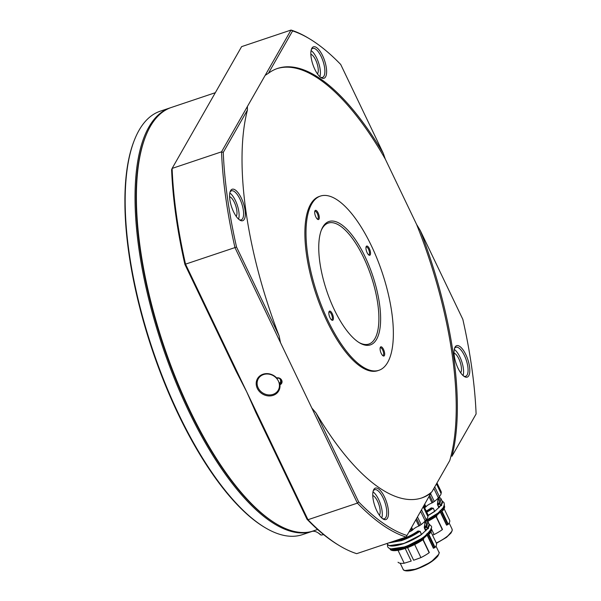 <?xml version="1.0" encoding="UTF-8"?>
<svg xmlns="http://www.w3.org/2000/svg" width="601" height="601" viewBox="0 0 601 601"><rect width="100%" height="100%" fill="white"/><g stroke="black" fill="none" stroke-linecap="round" stroke-linejoin="round"><path stroke-width="0.9" d="M279.818 384.61L279.3 383.934A3.193 2.81 -150.3 0 0 279.705 383.829A3.193 2.81 -150.3 0 0 281.155 382.657A3.193 2.81 -150.3 0 0 280.607 379.291A3.193 2.81 -150.3 0 0 277.069 378.329A3.193 2.81 -150.3 0 0 276.693 378.487L276.67 377.946A3.959 3.486 29.7 0 1 281.689 380.223A3.959 3.486 29.7 0 1 279.938 384.768L279.818 384.61M279.938 384.768A12.253 10.795 29.7 0 1 273.162 395.353A12.253 10.795 29.7 0 1 257.318 388.404A12.253 10.795 29.7 0 1 263.035 374.22A12.253 10.795 29.7 0 1 276.67 377.946M279.3 383.934A11.487 10.119 -150.3 0 0 276.693 378.487A11.487 10.119 -150.3 0 0 263.531 374.566A11.487 10.119 -150.3 0 0 258.175 387.863A11.487 10.119 -150.3 0 0 273.027 394.376A11.487 10.119 -150.3 0 0 279.3 383.934L280.742 381.417A11.487 10.119 -150.3 0 0 279.893 378.705M281.478 381.177A3.193 2.81 29.7 0 1 281.14 381.312A3.193 2.81 29.7 0 1 280.742 381.417M276.092 523.726L275.303 523.253A222.58 82.825 -108.6 0 1 163.359 345.74A222.58 82.825 -108.6 0 1 145.495 136.645L145.84 135.788A223.347 83.111 71.4 0 0 163.765 345.605A223.347 83.111 71.4 0 0 276.092 523.726A223.347 83.111 71.4 0 0 311.836 531.427A38.284 14.251 -108.6 0 1 317.967 532.749A38.284 14.251 -108.6 0 1 321.062 535.093L323.639 534.612M312.347 531.314A223.347 83.111 -108.6 0 1 312.295 531.337A223.347 83.111 -108.6 0 1 174.763 379.501A223.347 83.111 -108.6 0 1 148.92 126.991A223.347 83.111 -108.6 0 1 170.113 107.879A223.347 83.111 -108.6 0 1 170.789 107.662M170.113 107.879L160.234 111.193A223.347 83.111 71.4 0 0 139.034 130.304A223.347 83.111 71.4 0 0 134.609 139.56A223.347 83.111 71.4 0 0 152.534 349.376A223.347 83.111 71.4 0 0 264.861 527.498A223.347 83.111 71.4 0 0 302.408 534.65L312.295 531.337M134.609 139.56L134.271 140.416A222.58 82.825 -108.6 0 0 124.895 199.645L124.925 205.692A222.58 82.825 -108.6 0 0 138.538 302.746L140.386 310.056A222.58 82.825 -108.6 0 0 176.859 411.309L180.037 417.935A222.58 82.825 -108.6 0 0 229.597 496.253L233.248 500.408A222.58 82.825 -108.6 0 0 264.072 527.024L264.861 527.498M384.385 355.604A4.853 1.803 -108.6 0 1 383.107 355.867A4.853 1.803 -108.6 0 1 380.666 351.998A4.853 1.803 -108.6 0 1 380.283 347.446A4.853 1.803 -108.6 0 1 380.373 347.243A4.853 1.803 -108.6 0 1 383.521 349.429A4.853 1.803 -108.6 0 1 384.385 355.604M382.687 355.537A4.087 1.518 71.4 0 0 383.01 355.522A4.087 1.518 71.4 0 0 383.393 355.176A4.087 1.518 71.4 0 0 382.92 350.556A4.087 1.518 71.4 0 0 380.403 347.776A4.087 1.518 71.4 0 0 380.14 347.964M370.246 254.839A4.853 1.803 -108.6 0 1 368.969 255.102A4.853 1.803 -108.6 0 1 366.535 251.233A4.853 1.803 -108.6 0 1 366.144 246.68A4.853 1.803 -108.6 0 1 366.242 246.478A4.853 1.803 -108.6 0 1 369.382 248.664A4.853 1.803 -108.6 0 1 370.246 254.839M368.548 254.771A4.087 1.518 71.4 0 0 368.871 254.756A4.087 1.518 71.4 0 0 369.254 254.411A4.087 1.518 71.4 0 0 368.781 249.791A4.087 1.518 71.4 0 0 366.272 247.011A4.087 1.518 71.4 0 0 366.001 247.199M333.127 319.89A4.853 1.803 -108.6 0 1 331.85 320.145A4.853 1.803 -108.6 0 1 329.416 316.284A4.853 1.803 -108.6 0 1 329.025 311.724A4.853 1.803 -108.6 0 1 329.123 311.521A4.853 1.803 -108.6 0 1 332.263 313.714A4.853 1.803 -108.6 0 1 333.127 319.89M331.429 319.822A4.087 1.518 71.4 0 0 331.752 319.807A4.087 1.518 71.4 0 0 332.135 319.454A4.087 1.518 71.4 0 0 331.669 314.834A4.087 1.518 71.4 0 0 329.153 312.062A4.087 1.518 71.4 0 0 328.882 312.242M318.996 219.125A4.853 1.803 -108.6 0 1 317.719 219.38A4.853 1.803 -108.6 0 1 315.277 215.519A4.853 1.803 -108.6 0 1 314.886 210.959A4.853 1.803 -108.6 0 1 314.984 210.756A4.853 1.803 -108.6 0 1 318.124 212.949A4.853 1.803 -108.6 0 1 318.996 219.125M317.29 219.057A4.087 1.518 71.4 0 0 317.613 219.042A4.087 1.518 71.4 0 0 318.004 218.689A4.087 1.518 71.4 0 0 317.531 214.076A4.087 1.518 71.4 0 0 315.014 211.297A4.087 1.518 71.4 0 0 314.744 211.477M376.579 339.317A65.088 24.22 -108.6 0 1 359.458 342.803A65.088 24.22 -108.6 0 1 326.726 290.892A65.088 24.22 -108.6 0 1 321.497 229.747A65.088 24.22 -108.6 0 1 322.79 227.05A65.088 24.22 -108.6 0 1 364.95 256.432A65.088 24.22 -108.6 0 1 376.579 339.317M358.797 342.39A63.811 23.747 71.4 0 0 368.871 344.057A63.811 23.747 71.4 0 0 374.926 338.596A63.811 23.747 71.4 0 0 367.542 266.446A63.811 23.747 71.4 0 0 328.251 223.069A63.811 23.747 71.4 0 0 322.196 228.53A63.811 23.747 71.4 0 0 321.219 230.476M387.653 362.433A91.893 34.197 71.4 0 0 377.015 258.543A91.893 34.197 71.4 0 0 320.438 196.069A91.893 34.197 71.4 0 0 311.716 203.934A91.893 34.197 71.4 0 0 322.346 307.825A91.893 34.197 71.4 0 0 378.93 370.291A91.893 34.197 71.4 0 0 387.653 362.433M320.438 196.069L319.311 196.452A91.893 34.197 71.4 0 0 310.589 204.31A91.893 34.197 71.4 0 0 321.227 308.2A91.893 34.197 71.4 0 0 377.811 370.674L378.93 370.291M325.584 76.845A16.588 6.175 -108.6 0 1 321.219 77.732A16.588 6.175 -108.6 0 1 312.873 64.495A16.588 6.175 -108.6 0 1 311.543 48.914A16.588 6.175 -108.6 0 1 311.874 48.223A16.588 6.175 -108.6 0 1 322.617 55.713A16.588 6.175 -108.6 0 1 325.584 76.845M320.543 77.266A15.318 5.702 71.4 0 0 322.482 77.431A15.318 5.702 71.4 0 0 323.931 76.117A15.318 5.702 71.4 0 0 322.159 58.8A15.318 5.702 71.4 0 0 312.73 48.396A15.318 5.702 71.4 0 0 311.28 49.695M468.772 375.708A16.588 6.175 -108.6 0 1 464.415 376.594A16.588 6.175 -108.6 0 1 456.069 363.365A16.588 6.175 -108.6 0 1 454.739 347.776A16.588 6.175 -108.6 0 1 455.062 347.085A16.588 6.175 -108.6 0 1 465.813 354.575A16.588 6.175 -108.6 0 1 468.772 375.708M463.732 376.128A15.318 5.702 71.4 0 0 465.67 376.294A15.318 5.702 71.4 0 0 467.127 374.979A15.318 5.702 71.4 0 0 465.354 357.67A15.318 5.702 71.4 0 0 455.926 347.258A15.318 5.702 71.4 0 0 454.476 348.557M387.495 518.145A16.588 6.175 -108.6 0 1 383.13 519.031A16.588 6.175 -108.6 0 1 374.784 505.802A16.588 6.175 -108.6 0 1 373.454 490.213A16.588 6.175 -108.6 0 1 373.784 489.522A16.588 6.175 -108.6 0 1 384.527 497.012A16.588 6.175 -108.6 0 1 387.495 518.145M382.454 518.565A15.318 5.702 71.4 0 0 384.392 518.731A15.318 5.702 71.4 0 0 385.842 517.416A15.318 5.702 71.4 0 0 384.069 500.1A15.318 5.702 71.4 0 0 374.641 489.695A15.318 5.702 71.4 0 0 373.191 490.994M244.306 219.275A16.588 6.175 -108.6 0 1 239.942 220.169A16.588 6.175 -108.6 0 1 231.595 206.932A16.588 6.175 -108.6 0 1 230.266 191.351A16.588 6.175 -108.6 0 1 230.589 190.66A16.588 6.175 -108.6 0 1 241.339 198.15A16.588 6.175 -108.6 0 1 244.306 219.275M239.258 219.703A15.318 5.702 71.4 0 0 241.196 219.861A15.318 5.702 71.4 0 0 242.654 218.554A15.318 5.702 71.4 0 0 240.881 201.237A15.318 5.702 71.4 0 0 231.453 190.825A15.318 5.702 71.4 0 0 230.003 192.132M460.682 372.808A10.848 4.034 71.4 0 0 460.787 372.635A10.848 4.034 71.4 0 0 460.065 361.794A10.848 4.034 71.4 0 0 454.048 353.042M317.493 73.946A10.848 4.034 71.4 0 0 317.598 73.773A10.848 4.034 71.4 0 0 316.87 62.932A10.848 4.034 71.4 0 0 310.86 54.18M236.208 216.375A10.848 4.034 71.4 0 0 236.313 216.21A10.848 4.034 71.4 0 0 235.592 205.369A10.848 4.034 71.4 0 0 229.574 196.617M379.404 515.245A10.848 4.034 71.4 0 0 379.509 515.072A10.848 4.034 71.4 0 0 378.78 504.231A10.848 4.034 71.4 0 0 372.77 495.479M215.331 92.697L171.465 107.421A223.347 83.111 71.4 0 0 150.265 126.533A223.347 83.111 71.4 0 0 145.84 135.788M255.793 412.361L246.763 391.95L236.088 371.238L184.883 264.365A266.739 99.255 -108.6 0 1 171.608 169.745L172.111 168.423A268.008 99.736 71.4 0 0 185.551 264.185L307.982 519.715A268.008 99.736 71.4 0 0 339.392 545.64A268.008 99.736 71.4 0 0 356.686 553.664L406.096 537.069A268.008 99.736 -108.6 0 1 357.392 503.127L307.982 519.715L306.998 519.234L255.793 412.361M421.226 498.116A226.532 84.298 71.4 0 0 431.961 491.753L449.736 460.606A226.532 84.298 71.4 0 0 416.598 224.436L385.294 159.085A226.532 84.298 71.4 0 0 277.023 68.627M385.294 159.085L383.273 153.3L340.714 64.472A266.739 99.255 71.4 0 0 309.628 38.862A266.739 99.255 71.4 0 0 292.582 30.929L268.422 73.269L265.161 75.373L247.387 106.512L247.424 110.066A226.532 84.298 71.4 0 0 279.104 335.854L280.524 342.683L311.829 408.034L316.096 413.067A226.532 84.298 71.4 0 0 421.789 497.936A226.532 84.298 71.4 0 0 430.947 493.098L406.096 537.069L430.947 493.098M247.424 110.066L223.264 152.399A266.739 99.255 71.4 0 0 236.539 247.026L279.104 335.854M451.944 456.302L476.105 413.969L451.944 456.302A226.532 84.298 71.4 0 0 420.264 230.514L416.598 224.436M339.392 545.64L338.078 544.844A266.739 99.255 -108.6 0 1 306.998 519.234M476.105 413.969A266.739 99.255 71.4 0 0 462.83 319.341L420.264 230.514M383.273 153.3A226.532 84.298 71.4 0 0 277.579 68.431A226.532 84.298 71.4 0 0 268.422 73.269M316.096 413.067L358.654 501.895A266.739 99.255 71.4 0 0 406.787 535.431M321.062 535.093L320.16 534.507A39.05 14.529 71.4 0 0 317.576 532.516M358.654 501.895L357.392 503.127L311.829 408.034M280.524 342.683L234.961 247.589L184.883 264.365M265.161 75.373L291.027 30.05L241.61 46.638L172.111 168.423L221.529 151.835L247.387 106.512M292.582 30.929L291.027 30.05A268.008 99.736 -108.6 0 1 308.313 38.073L309.628 38.862M236.539 247.026L234.961 247.589A268.008 99.736 -108.6 0 1 221.529 151.835L223.264 152.399M238.574 219.125A15.318 5.702 71.4 0 0 237.237 205.039A15.318 5.702 71.4 0 0 229.8 192.996M319.86 76.695A15.318 5.702 71.4 0 0 318.515 62.602A15.318 5.702 71.4 0 0 311.085 50.559M463.048 375.557A15.318 5.702 71.4 0 0 461.711 361.471A15.318 5.702 71.4 0 0 454.273 349.429M381.77 517.994A15.318 5.702 71.4 0 0 380.425 503.901A15.318 5.702 71.4 0 0 372.996 491.858M438.632 554.415L431.097 561.973L416.658 569.049L405.044 570.507M393.077 541.441L401.889 539.443A20.674 6.048 -25.6 0 0 418.371 531.164L418.942 531.344M425.929 529.609L427.679 528.722A22.973 6.716 -25.6 0 0 429.039 524.32L427.551 529.023L426.83 526.799L427.739 521.615M425.718 530.901L424.381 528.106L426.62 527.205L427.424 528.888L425.5 529.766L426.049 530.54M389.643 545.595L404.248 543.409L421.466 534.544L420.091 531.472L419.558 531.164L401.408 540.284L401.708 539.503L401.453 540.607A22.973 6.716 -25.6 0 0 419.806 531.382M388.261 543.056L401.453 540.607M411.167 528.196L412.196 530.337A4.087 1.194 -25.6 0 0 411.347 530.886L410.558 529.248M412.196 530.337L412.797 529.864A6.378 1.863 154.4 0 1 418.874 526.018L419.874 525.462L416.613 518.648M417.537 517.033L421.158 524.59A4.087 1.194 -25.6 0 0 419.874 525.462M423.615 506.373L428.137 515.793A26.166 7.648 -25.6 0 0 427.904 514.576L423.81 506.027M427.844 516.454A4.087 1.194 154.4 0 1 428.137 515.793M421.564 509.979L426.244 519.745A26.166 7.648 -25.6 0 0 427.972 516.717L423.292 506.951M426.244 519.745A4.087 1.194 -25.6 0 0 425.185 520.962L420.67 511.541M419.558 531.164L418.972 531.216M426.064 529.571A20.674 6.048 154.4 0 1 425.763 529.954L424.576 527.453L426.5 526.724L426.905 525.913M424.381 528.106L424.674 526.551L426.928 525.822M425.839 520.09L426.605 525.68L424.749 526.371L424.869 521.533M408.905 532.155A26.166 7.648 -25.6 0 0 411.347 530.886M421.158 524.59A26.166 7.648 -25.6 0 0 425.185 520.962M424.253 527.37L425.23 522.277L424.794 521.375M431.06 528.549L431.255 528.948A22.973 6.716 154.4 0 1 429.895 533.35L428.047 534.094L434.591 547.744L435.094 547.421A21.441 6.265 154.4 0 0 436.409 543.251L430.962 531.885M428.588 534.071L429.895 533.35L429.475 532.463A22.973 6.716 154.4 0 0 431.015 528.715M434.591 547.744L433.389 548.247L427.078 535.078L426.898 533.711M427.243 534.605L427.206 534.101M414.667 544.529L420.933 557.608A21.441 6.265 154.4 0 0 429.144 552.747L423.051 539.615M391.176 548.878L405.765 546.737L423.006 537.857L423.682 538.962A22.973 6.716 154.4 0 1 390.094 549.216L390.124 549.269C392.851 553.536 412.451 547.428 423.682 539.165L405.938 548.217L391.86 550.216M398.042 562.228L398.05 562.243A21.441 6.265 154.4 0 0 404.203 563.227L398.012 550.313M423.54 538.368A19.833 5.8 154.4 0 0 427.078 535.078L426.973 534.68A19.908 5.822 154.4 0 1 423.367 538.023M420.933 557.608L413.653 560.245L407.606 547.624M405.194 548.48L411.219 561.064L404.203 563.227M451.809 531.337L447.031 536.881L436.431 543.296L446.34 537.459L450.99 533.049L452.185 530.653L452.035 529.015A19.833 5.8 154.4 0 1 436.281 542.988M431.12 528.294L434.11 534.529L432.51 535.108M427.837 521.443L429.039 523.952M434.11 534.529A21.441 6.265 154.4 0 0 442.313 529.661L436.221 516.529M442.914 510.565L441.217 511.008L447.76 524.658L446.558 525.161L440.248 511.999L440.067 510.632M444.131 508.799L449.586 520.173A21.441 6.265 154.4 0 1 448.271 524.342L447.76 524.658M435.702 514.779L436.514 514.884L436.852 516.086L427.687 521.51L436.852 515.876A22.973 6.716 154.4 0 1 427.604 521.36M436.709 515.29A19.833 5.8 154.4 0 0 440.248 511.999L440.142 511.601A19.908 5.822 154.4 0 1 436.544 514.937M440.413 511.526L440.375 511.023M441.765 510.985L443.05 510.482L442.321 509.227L443.065 510.264A22.973 6.716 154.4 0 0 444.424 505.862L444.237 505.464M426.214 511.045A20.419 5.972 -25.6 0 0 431.293 507.86L432.142 508.138M438.888 507.815L437.423 504.292L438.399 499.198L437.964 498.289M437.596 503.142L438.046 498.454M437.52 503.398L440.097 502.744L440.916 498.537L439.091 496.937M437.423 504.292L437.851 503.473L439.744 502.759L439.008 497.004M437.551 505.028L437.746 504.374L439.669 503.646L440.097 502.744M440.698 505.944L438.67 506.688L439.053 507.642M431.293 507.86L432.111 508.266M434.733 486.893L439.414 496.666A4.087 1.194 -25.6 0 0 438.354 497.883L433.839 488.455M430.707 493.947L434.328 501.504A26.166 7.648 -25.6 0 0 438.354 497.883M434.328 501.504A4.087 1.194 -25.6 0 0 433.043 502.376L429.783 495.57M424.336 505.11L425.365 507.259L425.966 506.786A6.378 1.863 154.4 0 1 432.044 502.939L433.043 502.376M425.365 507.259A4.087 1.194 -25.6 0 0 424.629 507.732M441.014 493.368A4.087 1.194 154.4 0 1 441.307 492.715A26.166 7.648 -25.6 0 0 441.081 491.498L436.987 482.949M439.414 496.666A26.166 7.648 -25.6 0 0 441.142 493.639L436.461 483.865M438.985 506.62L440.849 505.644A22.973 6.716 -25.6 0 0 442.208 501.242L440.841 505.862L440.045 503.961L440.593 505.802L439.098 506.53L438.67 506.688L437.806 504.878L439.789 504.126L440.075 502.834M439.098 506.53L439.218 507.462M426.349 511.331A20.674 6.048 -25.6 0 0 431.541 508.085L433.298 508.258L432.728 508.078L433.298 508.258L434.636 511.256L433.336 508.333M432.728 508.078L426.612 511.879M436.792 483.287L441.307 492.715M311.836 531.427L317.621 529.481M403.091 569.237C403.061 570.124 405.735 572.61 416.606 569.087C426.379 565.526 433.449 561.206 437.813 556.135C439.263 553.378 439.609 552.026 438.865 552.094A19.833 5.8 154.4 0 1 416.328 568.816A19.833 5.8 154.4 0 1 403.091 569.237L400.221 563.235M418.581 531.096L420.182 531.359L421.466 534.544C410.235 542.801 390.635 548.916 387.908 544.641L387.878 544.596A22.973 6.716 -25.6 0 0 421.466 534.334L420.159 531.412M412.797 529.864L411.617 527.4M415.922 519.857L418.874 526.018M388.967 542.823L401.28 540.667M422.586 537.827L423.344 537.97L422.533 537.857M391.822 541.862L401.656 539.187M425.576 530.082L425.884 530.721M423.329 538.023L423.765 538.849L423.262 538.083A22.973 6.716 154.4 0 1 389.786 548.473M401.844 539.12A20.419 5.972 -25.6 0 0 418.123 530.938M431.255 528.948L429.88 533.568L429.219 532.629L428.348 532.944M428.686 534.049L435.094 547.421M429.144 552.747L422.901 539.713M427.326 534.928L433.637 548.089M440.503 511.849L446.806 525.011M442.313 529.661L436.071 516.635M435.755 514.741L436.514 514.884L436.935 515.771L436.499 514.937M441.517 509.866L442.644 509.385A22.973 6.716 154.4 0 0 444.192 505.636M441.863 510.963L448.271 524.342M441.968 509.355L443.643 506.974M426.635 520.398L436.431 514.997A22.973 6.716 154.4 0 1 426.928 520.609M439.233 506.493A20.674 6.048 154.4 0 1 438.94 506.876L438.745 507.004M425.966 506.786L424.787 504.322M429.091 496.779L432.044 502.939M426.755 512.172A22.973 6.716 -25.6 0 0 432.975 508.303M431.758 508.01L433.351 508.281L434.643 511.466L428.137 515.508L434.636 511.256A22.973 6.716 -25.6 0 1 428.122 515.312M429.039 524.32L427.754 521.638L425.914 520.015M428.551 528.617L428.288 528.069M427.551 529.023L425.808 529.699M429.768 533.65L428.521 534.109M429.317 552.522L423.112 539.57M438.865 552.094L435.988 546.099M427.131 529.18L421.496 534.522M421.301 534.665L403.451 543.725L400.514 544.626M387.397 543.597L387.577 546.489C388.284 548.397 391.431 550.967 404.511 546.872C412.271 544.175 419.047 540.6 424.839 536.145C430.894 530.428 432.9 526.964 430.857 525.755L428.806 523.839M452.035 529.015L449.165 523.02M442.486 529.436L436.281 516.492M444.424 505.862L443.05 510.482L441.697 511.023M441.72 505.539L441.457 504.99M442.208 501.242L440.924 498.552M440.3 506.102L434.666 511.436M434.47 511.586L428.137 515.56M426.342 520.226L438.009 513.066L443.207 507.717L444.364 504.727L444.026 502.669L441.975 500.761"/></g></svg>
